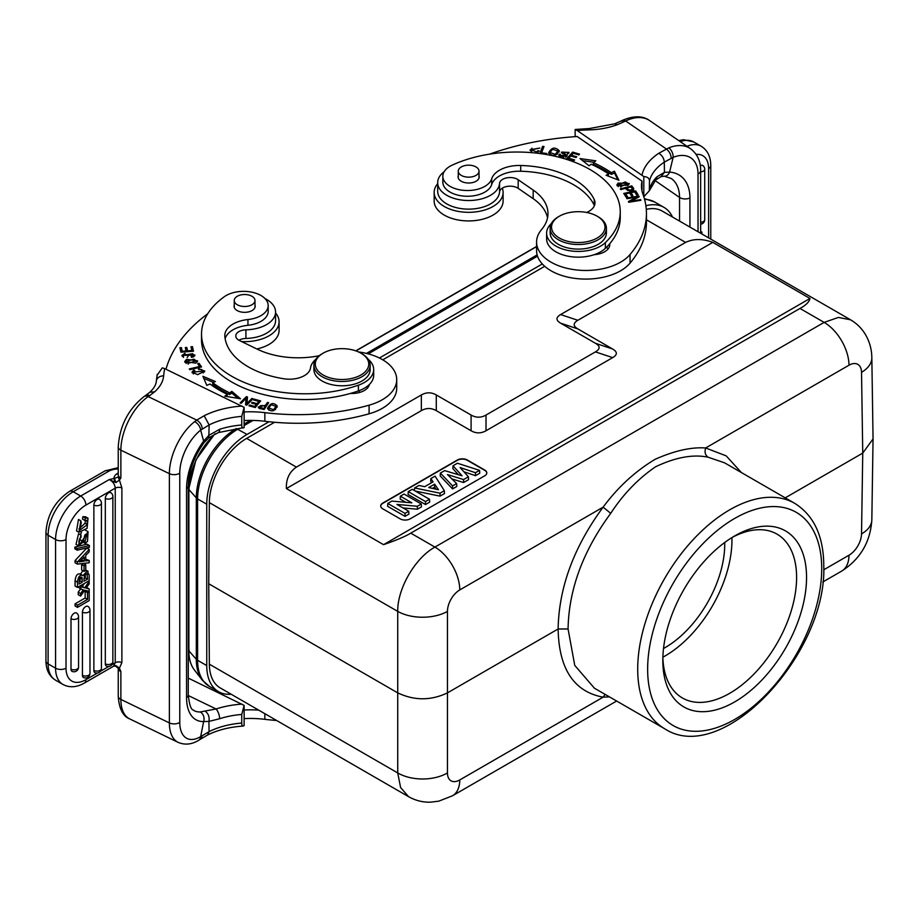 <?xml version="1.0" encoding="UTF-8"?>
<svg xmlns="http://www.w3.org/2000/svg" width="919" height="919" viewBox="0 0 919 919"><rect width="100%" height="100%" fill="white"/><g stroke="black" fill="none" stroke-linecap="round" stroke-linejoin="round"><path stroke-width="1.38" d="M258.687 710.123A70.338 40.608 0 0 0 244.121 709.996M244.121 705.39L241.743 714.454L241.743 723.058C241.766 725.734 242.559 726.584 244.121 725.596L244.121 705.39L188.28 678.107M244.121 725.596L243.133 726.067C229.497 727.021 217.631 729.996 207.533 735.028L209.072 731.639L208.935 721.415L219.652 718.727A7.386 2.941 72.1 0 0 216.057 708.974L200.158 711.961A7.386 6.065 -91.7 0 1 203.639 721.553L208.935 721.415C209.589 717.061 208.452 713.741 205.511 711.455M118.16 668.079L118.241 668.297A7.386 4.262 180 0 1 118.241 668.251L115.346 665.976L115.84 665.563L119.436 668.136L121.882 662.576L121.882 487.989L119.436 480.063L120.871 478.029L118.137 476.995L119.436 480.063L115.828 482.567L114.507 478.374L118.137 476.995M118.137 668.01L120.871 671.559L119.436 668.136L118.137 668.01M89.189 560.452L85.731 560.935L85.731 555.444L89.189 551.848L89.189 549.413L86.811 548.034L75.071 560.556L75.071 562.75L77.46 564.128L89.189 562.75L89.189 560.452L85.731 559.223M78.552 616.787A4.572 4.572 0 0 0 76.622 613.065A4.561 2.631 -60 0 0 74.221 613.214A4.561 2.631 -60 0 0 72.796 614.42A4.561 2.631 120 0 0 71.004 618.797L71.004 669.204A4.561 2.631 120 0 0 71.039 669.767A4.561 2.631 120 0 0 71.211 670.422A4.561 2.631 120 0 0 71.429 670.813A4.561 2.631 120 0 0 71.831 671.226A4.561 2.631 120 0 0 72.084 671.364A4.572 4.572 0 0 0 78.552 667.205L78.552 616.787A4.572 2.642 180 0 1 77.472 618.487A4.572 2.642 180 0 1 71.004 618.797M89.982 610.182A4.572 4.572 0 0 0 88.063 606.46A4.561 2.631 -60 0 0 85.662 606.609A4.561 2.631 -60 0 0 84.238 607.815A4.561 2.631 120 0 0 82.434 612.192L82.434 675.385A4.561 2.631 120 0 0 82.48 675.936A4.561 2.631 120 0 0 82.653 676.591A4.561 2.631 120 0 0 82.871 676.993A4.561 2.631 120 0 0 83.261 677.395A4.561 2.631 120 0 0 83.526 677.544A4.572 4.572 0 0 0 89.982 673.374L89.982 610.182A4.572 2.642 180 0 1 88.913 611.882A4.572 2.642 180 0 1 82.434 612.192M93.876 670.479A4.572 2.642 0 0 0 98.77 670.87A4.572 2.642 0 0 0 101.423 668.481L101.423 503.084A4.572 4.572 0 0 0 99.505 499.35A4.561 2.631 -60 0 0 97.104 499.499A4.561 2.631 -60 0 0 95.679 500.717A4.561 2.631 120 0 0 93.876 505.082L93.876 670.479A4.561 2.631 120 0 0 93.922 671.042A4.561 2.631 120 0 0 94.094 671.697A4.561 2.631 120 0 0 94.312 672.088A4.561 2.631 120 0 0 94.703 672.49A4.561 2.631 120 0 0 94.956 672.639M105.317 498.477A4.572 2.642 180 0 0 110.2 498.879A4.572 2.642 180 0 0 112.865 496.478A4.572 4.572 0 0 0 110.946 492.756A4.561 2.631 -60 0 0 108.545 492.894A4.561 2.631 -60 0 0 107.109 494.112A4.561 2.631 120 0 0 105.317 498.477L105.317 663.874A4.561 2.631 120 0 0 106.386 666.034A4.572 4.572 0 0 0 112.865 661.875A4.572 2.642 0 0 1 110.2 664.276A4.572 2.642 0 0 1 105.317 663.874M88.201 591.112L89.189 591.687L87.546 592.64L85.157 591.262L86.283 590.607M85.157 591.262L85.157 598.016L87.546 599.395L77.46 605.219L75.071 603.84L85.157 598.016M75.071 603.84L75.071 605.989L77.46 607.367L89.189 600.601L89.189 591.687M86.581 587.482L89.189 588.918L86.041 588.217L89.189 583.91L89.189 581.405L84.663 587.838L82.273 586.471L84.422 583.416M80.217 585.84L82.273 586.471M84.663 587.838L80.608 586.621L80.608 589.068L78.218 587M80.975 588.436L78.218 592.158L78.218 594.685L80.608 596.063L84.732 590.193L89.189 591.376L89.189 588.918M89.396 545.553L87.006 544.174L74.876 547.115L74.876 548.827L77.265 550.205L89.396 547.276L89.396 545.553L77.265 548.494L74.876 547.115M79.643 538.706L78.896 541.394M80.964 535.053L78.575 533.675L76.013 544.393L78.402 545.76L80.964 535.053L81.102 537.041C78.414 540.809 78.195 542.991 80.447 543.588L79.126 542.83M85.318 534.387L83.893 539.062M79.712 543.566L80.447 543.588L88.063 531.664L85.387 530.148M81.412 532.526L80.447 534.755M85.766 570.021L88.155 571.4L87.087 571.216L89.189 574.972L89.189 580.659L77.46 587.436L77.46 582.152C78.184 576.558 80.01 574.375 82.928 575.616L87.087 571.216L85.708 570.423M82.813 570.665L80.573 574.111M80.539 574.237C77.621 572.996 75.795 575.179 75.071 580.774L75.071 586.058L77.46 587.436M85.329 520.326L85.099 523.21L78.988 528.907M80.849 520.832L78.471 519.453L76.553 530.918L78.942 532.296L80.849 520.832L81.274 522.716L79.815 530.137L87.477 524.588L86.88 520.418M88.017 518.178L85.628 516.8L82.917 516.662L82.469 519.074L84.847 520.453L85.306 518.04L88.017 518.178L87.064 528.368L78.942 532.296M81.665 564.484L83.376 563.496L85.766 564.875L84.054 565.863L81.665 564.484L81.665 569.998L84.054 571.377L85.766 570.389L85.766 564.875M114.507 478.374L109.258 479.557C112.888 481.476 114.886 484.347 115.243 488.161L85.915 505.094A28.133 16.243 -60 0 0 66.019 539.545A7.386 4.262 180 0 1 56.048 539.798A7.386 4.262 180 0 1 55.577 539.545L48.11 535.237L48.11 663.886A35.519 20.505 120 0 0 55.473 680.14L62.929 684.448A35.519 20.505 -60 0 1 55.577 668.193L55.577 539.545A35.519 20.505 -60 0 1 80.688 496.042A7.386 4.262 60 0 1 85.915 505.094M69.534 491.378C55.06 501.177 47.202 514.789 45.95 532.227A7.386 4.262 180 0 0 48.11 535.237A35.519 20.505 120 0 1 73.233 491.734L108.706 471.252A7.386 4.262 -120 0 0 105.019 470.896L69.534 491.378A7.386 4.262 60 0 1 73.233 491.734L80.688 496.042L109.258 479.557L115.828 482.567M115.001 482.153L114.025 478.546A11.602 6.697 0 0 1 116.736 473.905L118.241 472.86M115.84 665.563L113.474 666.264L115.243 662.748L115.243 488.161A4.928 2.837 0 0 1 121.882 487.989M115.001 665.838L114.025 665.184M118.241 696.154C119.102 708.71 122.916 716.292 129.671 718.888A42.55 22.332 115.8 0 1 120.871 699.416A7.386 4.262 0 0 1 118.241 696.154L118.241 668.297A7.386 4.262 180 0 0 120.871 671.559L120.871 699.416L169.372 722.908L169.372 473.664L120.871 450.172A7.386 4.262 180 0 1 118.241 446.91C119.596 426.025 128.2 409.242 144.042 396.56A7.386 4.618 55.5 0 1 148.223 396.606L196.746 420.109L194.633 421.637A7.386 4.285 -128.1 0 1 200.652 430.138L209.13 424.934L204.156 415.756L196.746 420.109C200.101 422.212 201.95 425.175 202.283 429.001M118.241 446.91L118.241 474.767A7.386 4.262 0 0 0 118.264 475.134A7.386 4.262 0 0 0 120.871 478.029L120.871 450.172A42.55 22.332 115.8 0 1 148.223 396.606L149.682 395.607A7.386 4.618 -124.5 0 0 145.501 395.549A7.386 4.618 -124.5 0 0 145.501 395.561L149.866 392.218M163.639 375.882A7.386 6.019 -174.6 0 0 156.287 381.224C156.081 384.716 153.921 388.404 149.797 392.275L154.679 391.793A56.266 32.487 0 0 0 163.639 375.882A211.002 121.825 180 0 1 164.696 368.622L244.121 407.335L241.743 416.387L241.743 425.003C241.766 427.68 242.559 428.53 244.121 427.542L244.121 407.335M241.743 723.058A62.951 36.346 180 0 0 209.072 731.639L200.652 736.647A35.163 18.46 -64.2 0 1 179.768 722.38L179.768 473.147A35.163 18.46 -64.2 0 1 200.652 430.138L203.639 441.131L208.935 435.319L219.652 429.288A7.386 2.941 72.1 0 1 218.331 432.585A7.386 2.941 72.1 0 1 218.32 432.585A7.386 2.941 72.1 0 1 218.274 432.608M241.743 416.387A62.951 36.346 0 0 0 209.13 424.934L208.808 437.8L218.331 432.585L244.121 427.542M157.16 375.205L162.295 367.853L164.696 368.622M165.983 369.243A211.002 121.825 180 0 1 207.705 313.77M264.948 298.514A30.947 17.863 180 0 1 275.574 311.989A30.947 17.863 180 0 1 273.965 317.687A30.947 17.863 180 0 1 268.337 323.477A30.947 17.863 180 0 1 245.913 329.841A10.546 6.088 0 0 0 235.792 335.929A10.546 6.088 0 0 0 239.572 340.593L257.435 349.254A63.308 36.542 0 0 0 319.249 355.71M358.502 351.943A49.235 28.42 180 0 1 396.721 379.639A49.235 28.42 180 0 1 385.199 397.916A49.235 28.42 180 0 1 369.082 405.187A161.767 93.393 180 0 1 264.844 412.654A70.338 40.608 0 0 0 244.121 411.942M267.544 408.415C271.323 412.321 274.551 411.517 277.228 406.014C273.494 402.154 270.266 402.947 267.544 408.415L267.521 408.082M252.989 398.8L251.921 398.455L247.004 403.441L247.498 396.997L246.349 396.629L240.1 402.981L241.157 403.326L246.074 398.341L245.58 404.785L246.729 405.153L252.989 398.8M215.379 381.534L202.881 376.285L206.821 385.406L209.934 383.993A122.032 70.453 0 0 0 227.372 394.412L224.822 396.169L240.468 398.754L231.818 391.356L229.635 392.861A118.517 68.42 180 0 1 212.703 382.741L215.379 381.534M260.651 400.914L254.115 399.133L253.472 399.914L258.859 401.373L257.021 403.625L252.174 402.315L251.542 403.096L256.39 404.406L254.747 406.428L249.566 405.026L248.934 405.807L255.264 407.531L260.651 400.914M186.603 359.329L184.708 361.535L195.69 363.143L197.631 360.903L186.603 359.329L186.603 360.581M201.571 366.934L199.044 363.35L197.665 363.671L199.653 366.497L189.303 368.921L189.842 369.679L201.571 366.934M191.543 357.365L193.645 356.756L194.931 355.033L183.386 355.389L185.293 354.091L184.891 353.344L181.916 355.435L192.726 353.7L193.392 354.952L191.118 356.629L191.543 357.365M193.484 351.23L192.45 346.647L190.968 346.762L191.818 350.53L187.545 350.851L186.775 347.451L185.305 347.566L186.075 350.955L182.226 351.253L181.399 347.623L179.929 347.738L180.928 352.172L193.484 351.23M198.665 369.461L201.318 369.415L203.283 371.046L193.461 372.103L194.839 370.667L193.875 370.047L192.014 372.08L197.642 374.665L204.765 371.081L198.412 368.611L198.665 369.461M225.144 338.743A28.133 16.243 180 0 1 247.946 325.292A24.618 14.21 0 0 0 268.187 311.311L268.187 305.567A24.618 14.21 180 0 1 247.946 319.548A28.133 16.243 0 0 0 224.799 335.538A28.133 16.243 0 0 0 224.833 336.32A80.183 46.295 0 0 0 253.38 369.553A80.183 46.295 0 0 0 283.937 378.777A21.103 12.177 0 0 0 310.484 368.025A31.648 18.277 180 0 1 315.872 359.26M201.525 334.091L201.525 339.835A103.387 59.689 0 0 0 238.458 385.566A103.387 59.689 0 0 0 350.403 393.447A17.587 10.155 0 0 0 365.371 389.851A17.587 10.155 0 0 0 369.369 384.487A31.648 18.277 0 0 0 373.677 375.285L373.677 369.541A31.648 18.277 180 0 1 358.399 385.187A103.387 59.689 180 0 1 238.458 379.823A103.387 59.689 180 0 1 201.525 334.091A103.387 59.689 180 0 1 224.408 296.653A24.618 14.21 180 0 1 259.399 294.677A24.618 14.21 180 0 1 268.187 305.567M268.647 402.706L267.44 402.442L265.614 405.222L258.193 407.071L259.388 408.415L264.132 409.541L268.647 402.706M244.121 420.557A70.338 40.608 180 0 1 264.844 421.27A161.767 93.393 0 0 0 369.082 413.803A49.235 28.42 0 0 0 385.199 406.531A49.235 28.42 0 0 0 396.721 388.255L396.721 379.639M238.894 340.237A10.546 6.088 180 0 1 245.913 338.456A30.947 17.863 0 0 0 268.337 332.092A30.947 17.863 0 0 0 275.574 320.605L275.574 311.989M366.865 386.612A17.587 10.155 180 0 1 367.83 387.634M421.35 394.952L296.389 467.105C289.324 471.964 285.993 479.121 286.383 488.563L383.545 544.668C396.548 540.177 405.612 536.34 410.77 533.146L799.978 308.451C805.997 305.177 809.329 301.857 809.972 298.468L712.811 242.375L577.844 320.294L560.613 314.562C555.777 317.423 555.777 320.294 560.613 323.166L595.432 343.269C600.325 346.118 600.325 348.99 595.432 351.885L486.013 415.055C481.074 417.881 476.099 417.881 471.091 415.055L436.272 394.952C431.344 392.126 426.37 392.126 421.35 394.952L421.35 410.644L286.383 488.563M712.811 242.375C702.576 238.607 693.5 238.618 685.585 242.409L560.613 314.562M410.77 533.146L434.928 547.092C415.112 557.948 397.341 588.665 397.732 611.388L209.348 502.624A52.751 30.453 120 0 1 246.648 438.397L274.574 422.269M382.763 359.811L544.714 266.303M350.403 393.447A103.387 59.689 0 0 0 358.399 390.931A31.648 18.277 0 0 0 369.369 384.487M368.186 359.26A31.648 18.277 180 0 1 373.677 369.541M255 305.142A10.546 6.088 180 0 1 255.172 306.245A10.546 6.088 180 0 1 249.083 311.771A10.546 6.088 180 0 1 237.849 310.921A10.546 6.088 180 0 1 234.069 306.245A10.546 6.088 180 0 1 234.253 305.142M323.132 353.172L322.132 353.746A28.133 16.243 0 0 0 313.896 365.234L313.896 369.541A28.133 16.243 0 0 0 323.947 381.982A28.133 16.243 0 0 0 353.918 384.268A28.133 16.243 0 0 0 370.162 369.541L370.162 365.234A28.133 16.243 0 0 0 361.925 353.746L360.926 353.172A26.731 15.428 0 0 0 359.203 352.264A26.731 15.428 0 0 0 323.132 353.172A26.731 15.428 0 0 0 324.844 375.905A26.731 15.428 0 0 0 361.73 374.515A26.731 15.428 0 0 0 360.926 353.172M254.517 302.305A10.373 5.985 180 0 1 243.053 306.429A10.373 5.985 180 0 1 234.253 300.502A10.373 5.985 180 0 1 234.724 298.709A10.373 5.985 180 0 1 246.2 294.585A10.373 5.985 180 0 1 255 300.502A10.373 5.985 180 0 1 254.517 302.305M313.896 365.234A28.133 16.243 0 0 0 323.947 377.675A28.133 16.243 0 0 0 353.918 379.961A28.133 16.243 0 0 0 370.162 365.234M559.372 216.206L558.373 216.781A28.133 16.243 0 0 0 550.136 228.268L550.136 232.863A28.133 16.243 0 0 0 556.719 243.305A28.133 16.243 0 0 0 587.896 248.13A28.133 16.243 0 0 0 606.402 232.863L606.402 228.268A28.133 16.243 0 0 0 599.82 217.826A28.133 16.243 0 0 0 598.166 216.781L597.166 216.206A26.731 15.428 0 0 0 559.372 216.206A26.731 15.428 0 0 0 557.799 237.045A26.731 15.428 0 0 0 595.443 238.94A26.731 15.428 0 0 0 598.74 217.206A26.731 15.428 0 0 0 597.166 216.206M550.136 228.268A28.133 16.243 0 0 0 556.719 238.71A28.133 16.243 0 0 0 587.896 243.535A28.133 16.243 0 0 0 606.402 228.268M641.887 190.279A70.338 40.608 180 0 1 641.99 189.728L641.99 181.112A70.338 40.608 0 0 0 641.485 185.971A70.338 40.608 0 0 0 642.99 194.334A161.767 93.393 180 0 1 646.448 213.541A161.767 93.393 180 0 1 630.055 254.517A49.235 28.42 180 0 1 617.465 263.822A49.235 28.42 180 0 1 565.001 267.808A49.235 28.42 180 0 1 536.581 242.042A49.235 28.42 180 0 1 541.567 229.578A63.308 36.542 0 0 0 547.977 213.541A63.308 36.542 0 0 0 533.169 190.049L518.178 179.745A10.546 6.088 0 0 0 506.702 177.884A10.546 6.088 0 0 0 499.557 183.398A30.947 17.863 180 0 1 488.529 196.344A30.947 17.863 180 0 1 455.56 198.849A30.947 17.863 180 0 1 437.685 182.663L437.685 191.278A30.947 17.863 0 0 0 455.56 207.464A30.947 17.863 0 0 0 488.529 204.96A30.947 17.863 0 0 0 499.557 192.014A10.546 6.088 180 0 1 506.702 186.5A10.546 6.088 180 0 1 518.178 188.349L533.169 198.665A63.308 36.542 180 0 1 547.54 217.849M536.581 242.042L536.581 250.657A49.235 28.42 0 0 0 565.001 276.424A49.235 28.42 0 0 0 617.465 272.438A49.235 28.42 0 0 0 630.055 263.133A161.767 93.393 0 0 0 646.448 222.157L646.448 213.541M606.46 247.268A17.587 10.155 180 0 1 608.125 248.9M575.156 136.655L575.156 129.487L577.178 130.487L643.817 176.574L643.817 196.769L649.319 190.784L649.469 180.997C649.411 178.309 647.539 176.827 643.817 176.574M641.99 181.112L577.178 136.517A211.002 121.825 180 0 0 489.586 154.151M589.516 128.522L589.757 129.866A56.266 32.487 0 0 0 617.292 124.697L614.639 123.835L589.516 128.522L575.156 129.487M649.469 180.997A62.951 36.346 0 0 1 664.311 162.135L673.133 157.356A7.386 4.193 68 0 0 668.814 147.867L658.797 153.266C662.117 155.322 663.955 158.275 664.311 162.135L664.437 172.347L656.867 176.862A7.386 5.261 -135.9 0 1 655.729 179.917L649.319 190.784M614.604 123.847L620.693 121.205A7.386 3.871 64.2 0 1 620.693 121.193A7.386 3.871 64.2 0 1 623.909 121.813L617.292 124.697M703.196 165.925A4.561 2.631 120 0 0 702.794 165.523A4.561 2.631 120 0 0 701.806 165.236A4.561 2.631 120 0 0 701.358 165.294A4.561 2.631 120 0 0 700.634 165.546A4.561 2.631 120 0 0 700.393 165.673A4.561 2.631 -60 0 0 700.324 165.719M689.939 227.085L689.939 197.941A49.235 30.798 124.5 0 0 669.583 172.117A7.386 5.399 93.9 0 1 664.334 176.218A7.386 5.399 93.9 0 1 664.322 176.218L671.203 178.47A41.849 26.18 124.5 0 1 679.543 197.424L655.086 180.595M668.814 147.867A42.55 26.617 -55.5 0 1 690.456 148.66C697.314 153.852 700.715 161.193 700.657 170.67A7.386 4.262 180 0 1 698.026 173.932A35.163 21.999 -55.5 0 0 673.133 157.356L669.583 172.117L664.437 172.347L661.06 176.62L655.729 179.917M700.657 231.393L701.932 232.128L700.657 232.863M701.932 234.012L701.932 232.128M437.685 182.663A30.947 17.863 180 0 1 444.141 171.738M627.976 185.305L629.262 183.49L618.154 183.088L616.844 184.949L627.976 185.305M620.256 188.923L620.784 189.59L625.471 188.361C629.262 191.589 632.042 191.669 633.788 188.602L631.767 185.879L620.256 188.923M608.079 176.034L608.711 174.001L606.115 175.265L618.924 180.262L614.432 171.221L611.399 172.692A122.032 70.453 0 0 0 593.352 162.629L595.799 160.825L580.004 158.562L589.079 165.776L591.181 164.225A118.517 68.42 180 0 1 608.711 174.013M566.839 158.585L573.95 160.699L574.639 159.94L568.781 158.194L570.756 155.989L576.029 157.551L576.718 156.793L571.434 155.219L573.215 153.232L578.844 154.909L579.533 154.139L572.64 152.095L566.839 158.585M623.76 193.438L626.264 197.355L627.666 197.057L625.598 193.829L629.653 192.967L631.502 195.873L632.892 195.575L631.043 192.68L634.684 191.899L636.66 195L638.062 194.702L635.638 190.911L623.76 193.438M626.655 198.044L626.988 198.734L636.568 197.171L628.366 201.56L628.734 202.283L640.911 200.296L640.577 199.618L631.008 201.181L639.199 196.792L638.843 196.057L626.655 198.044M559.246 151.095L559.223 150.705C555.019 146.661 551.48 147.373 548.62 152.853C552.779 156.862 556.305 156.138 559.223 150.705L559.223 151.486M539.867 153.484L546.414 154.323L546.736 153.484L541.578 152.818L544.014 146.535L542.624 146.351L539.867 153.484M565.105 154.863L563.738 156.816C561.049 156.621 559.97 155.816 560.498 154.392L559.2 154.174L558.878 155.518L567.207 155.495L562.784 152.083L567.597 152.451L567.414 153.071L568.723 153.301L569.022 152.393L561.348 152.175L565.105 154.863L565.748 157.39M559.108 156.058L559.2 154.174L558.878 155.518M560.291 156.977L560.498 154.392M586.701 212.484A21.103 12.177 0 0 0 594.995 202.8A21.103 12.177 0 0 0 594.26 199.607A80.183 46.295 0 0 0 578.292 181.973A80.183 46.295 0 0 0 520.717 165.489A28.133 16.243 0 0 0 491.676 178.837A24.618 14.21 180 0 1 473.779 190.049A24.618 14.21 180 0 1 448.598 185.443A24.618 14.21 180 0 1 442.832 176.31L442.832 182.054A24.618 14.21 0 0 0 448.598 191.186A24.618 14.21 0 0 0 482.9 193.116A24.618 14.21 0 0 0 491.676 184.57A28.133 16.243 180 0 1 520.717 171.233A80.183 46.295 180 0 1 578.292 187.717A80.183 46.295 180 0 1 594.26 205.351A21.103 12.177 180 0 1 594.398 205.672M546.621 233.15L546.621 238.894A31.648 18.277 0 0 0 554.019 250.646A31.648 18.277 0 0 0 580.888 257.102A31.648 18.277 0 0 0 594.202 254.678A17.587 10.155 0 0 0 603.496 252.369A17.587 10.155 0 0 0 609.779 244.592A17.587 10.155 0 0 0 609.722 243.73A103.387 59.689 0 0 0 620.256 217.47L620.256 211.726A103.387 59.689 180 0 1 605.357 242.605A31.648 18.277 180 0 1 554.019 244.902A31.648 18.277 180 0 1 546.621 233.15A31.648 18.277 180 0 1 551.354 223.535M535.892 153.059L539.269 151.026L537.925 150.67L536.478 151.957L531.55 149.866L539.809 148.051L530.114 149.751L532.296 152.703M617.12 185.799L618.269 184.73M627.838 183.444L628.975 184.34M618.257 184.891L625.311 181.939L627.849 183.536L620.899 186.465L618.257 184.891L618.257 186.695M627.838 185.397L627.849 183.536M631.548 187.66L631.767 185.879M626.046 189.119L626.827 188.912M631.767 187.602L633.788 190.325M626.827 188.004L630.939 186.913L632.364 188.866C630.618 190.738 628.78 190.451 626.827 188.004L627.39 190.463M632.364 188.866L632.375 190.658M632.364 190.359L632.364 189.004M582.646 160.664L593.835 162.272M611.399 172.692L611.399 174.415A122.032 70.453 180 0 0 593.352 164.352L593.352 162.629M614.432 171.221L614.432 172.944L611.399 174.415M614.432 172.944L617.867 179.848M572.64 152.095L572.686 153.829M568.057 158.953L572.64 153.818M571.434 155.219L571.434 156.184M568.781 158.194L568.781 159.171M635.638 190.911L635.638 192.634L637.085 194.908M624.725 194.954L625.598 194.771M630.17 193.794L631.043 193.61M631.043 192.68L631.927 195.781M625.598 193.829L626.689 197.263M638.843 196.057L638.843 196.976M631.008 201.181L631.008 201.916M640.577 199.618L640.577 200.353M636.568 197.171L636.568 198.205M548.735 153.301L550.561 150.923M557.73 150.544L559.108 151.991M549.999 152.531L552.618 149.211L557.81 151.084L555.306 154.335L549.999 152.531L550.079 154.748M557.282 154.381L557.81 151.084M542.624 146.351L542.624 148.074L543.382 148.166M540.498 153.565L542.624 148.074M541.578 152.818L541.578 153.703M559.2 155.897L560.28 156.081M561.727 153.013L562.784 152.267M567.597 152.497L568.723 153.289M565.748 155.61L566.851 156.391M442.832 176.31A24.618 14.21 180 0 1 452.01 165.236A103.387 59.689 180 0 1 596.075 173.358A103.387 59.689 180 0 1 620.256 211.726M594.202 254.678A31.648 18.277 0 0 0 605.357 248.348A103.387 59.689 0 0 0 609.722 243.73M479.017 175.805A10.546 6.088 180 0 1 479.19 176.919A10.546 6.088 180 0 1 472.251 182.64A10.546 6.088 180 0 1 460.557 180.836A10.546 6.088 180 0 1 458.087 176.919A10.546 6.088 180 0 1 458.259 175.805M477.846 173.932A10.373 5.985 180 0 1 466.174 176.988A10.373 5.985 180 0 1 458.259 171.175A10.373 5.985 180 0 1 459.431 168.407A10.373 5.985 180 0 1 471.102 165.351A10.373 5.985 180 0 1 479.017 171.175A10.373 5.985 180 0 1 477.846 173.932M537.925 150.67L537.925 152.347M530.217 150.601L531.986 148.189M531.55 149.866L531.699 152.439M502.302 188.165A34.462 19.896 180 0 1 503.107 192.427A34.462 19.896 180 0 1 490.792 207.66A34.462 19.896 180 0 1 454.066 210.451A34.462 19.896 180 0 1 434.17 192.427A34.462 19.896 180 0 1 437.685 183.662M434.17 192.427L434.17 201.031A34.462 19.896 0 0 0 454.066 219.067A34.462 19.896 0 0 0 490.792 216.275A34.462 19.896 0 0 0 503.107 201.031L503.107 192.427M542.302 263.96L379.421 358.008M269.026 421.741L247.039 434.434A56.967 32.889 120 0 0 206.752 504.209L206.752 665.586A56.967 32.889 120 0 0 218.55 691.674A56.967 32.889 120 0 0 231.186 694.247M672.501 217.01A56.967 32.889 120 0 0 663.943 207.361A56.967 32.889 120 0 0 645.885 205.753M209.348 502.624L208.739 583.749L209.348 664.173A52.751 30.453 120 0 0 220.273 687.952L408.599 796.681M873.05 438.926L862.746 453.101L861.528 533.882A35.163 20.298 0.9 0 0 871.832 519.809L873.05 438.926L871.832 357.686C871.74 349.817 869.799 342.419 866.008 335.515C862.263 328.887 857.105 323.649 850.534 319.801L662.22 211.083A52.751 30.453 120 0 0 646.287 209.383M209.348 664.173L397.732 772.936L400.592 787.526L408.576 796.67C415.354 800.518 422.637 802.356 430.402 802.184L438.868 801.138L452.504 795.774L616.638 701.025M208.739 583.749L397.732 692.869C414.308 700.737 430.885 700.737 447.461 692.869L447.461 611.388A35.163 19.954 180 0 1 397.732 611.388L397.732 772.936A35.163 20.655 0 0 0 447.461 772.936L447.461 692.869L558.12 628.975C558.901 668.929 573.893 691.662 603.117 697.176L609.435 696.866M421.35 410.644C426.29 407.818 431.264 407.818 436.272 410.644L436.272 394.952M471.091 415.055L471.091 430.747L436.272 410.644M471.091 430.747C476.019 433.573 480.993 433.573 486.013 430.747L486.013 415.055M595.432 351.885L612.651 357.629L486.013 430.747M612.651 357.629C617.545 354.78 617.545 351.908 612.651 349.013L595.432 343.269M560.613 323.166L577.844 328.91L612.651 349.013M809.972 298.468L383.545 544.668M577.844 328.91C572.996 326.038 572.996 323.166 577.844 320.294M484.738 475.789A7.03 4.055 0 0 0 486.794 472.917A7.03 4.055 0 0 0 484.738 470.046L467.323 460.005A7.03 4.055 0 0 0 457.375 460.005L382.775 503.072A7.03 4.055 0 0 0 380.719 505.944A7.03 4.055 0 0 0 382.775 508.816L400.179 518.867A7.03 4.055 0 0 0 410.127 518.867L484.738 475.789M850.534 319.801L838.404 317.434L824.125 322.385L799.978 308.451M741.426 472.573L726.194 455.881L705.654 447.967C691.237 446.956 674.42 450.735 655.201 459.27C635.27 471.217 617.913 487.173 603.117 507.162C573.893 546.816 558.901 587.425 558.12 628.975L568.068 628.975C568.781 589.538 582.991 550.986 610.721 513.342C623.093 494.342 638.004 478.845 655.465 466.841C675.408 457.329 692.926 454.101 708.009 457.18L724.54 462.82M594.421 688.193L574.754 665.402L568.068 628.975M871.832 357.686A35.163 20.298 179.1 0 1 861.528 372.321L862.746 453.101L785.228 497.857M806.549 577.431A101.63 58.678 -60 0 1 734.683 701.909A101.63 58.678 -60 0 1 662.817 660.416A101.63 58.678 -60 0 1 734.683 535.938A101.63 58.678 -60 0 1 806.549 577.431M732.156 537.454A94.6 54.623 -60 0 1 777.014 534.134A94.6 54.623 -60 0 1 796.601 577.431A94.6 54.623 -60 0 1 755.315 672.639A94.6 54.623 -60 0 1 682.415 697.981A94.6 54.623 -60 0 1 662.863 657.476M731.915 537.604A94.6 54.623 -60 0 1 731.949 540.108A94.6 54.623 -60 0 1 662.875 657.188M663.507 648.515A84.399 48.73 120 0 0 724.735 544.266A84.399 48.73 120 0 0 724.712 542.497M380.719 506.082A7.03 4.055 180 0 1 382.775 503.359L457.375 460.293A7.03 4.055 180 0 1 467.323 460.293L484.738 470.333A7.03 4.055 180 0 1 486.783 473.067M463.911 471.769L475.479 475.686L479.764 473.205L479.557 470.356L457.432 463.233L453.021 465.772L452.872 468.633L458.328 474.698M452.573 488.908L452.596 485.921L440.35 473.09L440.201 475.95L452.573 488.908L456.789 486.473L456.628 483.589L447.473 474.56L463.567 479.58L468.414 476.789L468.564 479.672L463.59 482.544L463.567 479.58M451.849 478.879L463.59 482.544M415.308 491.068L440.052 496.134L444.474 493.583L444.337 490.689L435.089 476.134L430.85 478.581L430.701 481.43L431.585 482.716M408.254 491.619L408.082 494.491L425.486 504.542L429.667 502.13L429.495 499.258L412.263 489.31L408.254 491.619L425.486 501.567L429.495 499.258M402.981 507.92L417.387 509.218L421.453 506.874L421.281 504.003L404.05 494.043L400.339 496.191L400.167 499.063L405.796 502.314M400.339 496.191L411.873 502.842L391.862 501.085L387.795 503.44L387.623 506.312L405.026 516.352L408.909 514.112L408.737 511.24L396.939 504.428L417.352 506.277L421.281 504.003M475.479 475.686L475.456 472.722L479.557 470.356M475.456 472.722L460.097 467.53L468.414 476.789M452.596 485.921L456.628 483.589M453.021 465.772L462.062 475.812L444.658 470.608L440.35 473.09M414.377 490.528L414.572 487.966L440.017 493.181L444.337 490.689M440.052 496.134L440.017 493.181M430.85 478.581L433.09 481.855L424.693 486.691L418.938 485.462L414.572 487.966M428.725 487.552L434.641 484.141L438.466 489.735L428.725 487.552M432.435 488.391L434.595 487.139L434.641 484.141M434.595 487.139L435.997 489.184M425.486 504.542L425.486 501.567M417.387 509.218L417.352 506.277M405.026 516.352L405.026 513.388L408.737 511.24M387.795 503.44L405.026 513.388M275.574 313A34.462 19.896 180 0 1 279.089 321.753A34.462 19.896 180 0 1 271.036 334.539A34.462 19.896 180 0 1 241.594 341.581M256.861 348.967A34.462 19.896 0 0 0 271.036 343.155A34.462 19.896 0 0 0 279.089 330.369L279.089 321.753M267.659 408.898L269.301 406.497M275.907 405.876L277.113 407.243M275.47 409.644L275.964 406.347L273.54 409.736L268.83 408.036L271.162 404.716L275.964 406.347M268.83 408.036L268.899 410.265M251.921 399.891L251.921 398.455M246.074 398.341L245.718 404.819M246.349 396.629L246.349 398.352L247.372 398.685M247.004 403.441L247.004 404.877M203.788 378.387L213.403 382.419M229.635 392.861L229.635 394.584A118.517 68.42 0 0 1 212.703 384.464L212.703 382.741M231.818 391.356L231.818 393.079L229.635 394.584M231.818 393.079L237.975 398.341M226.832 396.503L227.372 394.412M258.859 402.143L259.503 402.327M254.115 400.087L254.115 399.133M249.566 405.026L249.566 405.98M254.747 406.428L254.747 407.381M256.39 404.406L256.39 406.129L255.264 407.531M252.174 402.315L252.174 403.257M257.021 403.625L257.021 405.348L258.859 403.096L258.859 401.373M256.39 405.187L257.021 405.348M184.937 362.396L186.178 361.27M196.161 360.65L197.39 361.764M196.149 362.902L196.184 360.88L188.223 363.315L186.143 361.546L193.989 359.122L196.184 360.88M186.143 361.546L186.166 363.522M198.699 365.153L200.526 367.175M199.044 365.073L199.044 363.35M199.653 366.497L199.653 367.382M193.369 356.882L193.392 354.952M182.169 356.342L183.386 355.446M184.891 353.344L184.891 354.183M183.386 355.389L183.432 357.445M187.223 357.571L189.084 354.458M193.346 354.596L194.702 355.86M191.347 348.45L192.45 348.37L193.093 351.253M192.45 348.37L192.45 346.647M181.399 347.623L182.031 352.092M180.308 349.427L181.399 349.346M182.226 351.253L182.226 352.08M186.075 350.955L186.075 351.782M186.775 347.451L187.338 351.69M185.684 349.254L186.775 349.174M187.545 350.851L187.545 351.678M191.818 350.53L191.818 351.357M203.26 370.805L204.477 371.919M192.301 372.965L193.461 371.988M193.875 370.047L193.875 371.31M193.461 372.103L193.472 373.964M203.26 372.976L203.283 371.046M265.074 406.83L267.647 404.211M267.44 404.165L267.44 402.442M258.48 407.852L259.595 406.761M265.614 405.222L265.614 406.945M263.925 409.495L265.074 406.026L263.466 409.392M263.466 408.473L259.572 406.945L259.572 408.668M260.077 408.633L260.077 407.657C259.043 405.612 260.709 405.072 265.074 406.026M208.808 437.8L203.892 442.809C193.898 457.03 188.682 471.378 188.28 485.841A7.386 4.262 180 0 1 186.557 488.575A49.235 25.835 115.8 0 1 203.639 441.131L203.903 442.809M202.283 735.602L200.79 739.002L198.757 740.266A7.386 4.928 -120.6 0 0 200.652 736.647L203.639 721.553A49.235 25.835 115.8 0 1 186.557 697.613L186.557 488.575M89.189 549.413L77.46 561.934L75.071 560.556M77.46 561.934L77.46 564.128M79.379 561.934A20.367 11.752 -60 0 1 81.044 561.578L84.203 561.164L84.203 557.029L79.379 561.934M81.354 559.958L84.203 561.164M87.546 592.64L87.546 599.395M77.46 605.219L77.46 607.367M88.546 581.038L89.189 581.405M80.608 586.621L79.746 586.115M80.608 589.068L83.353 589.814L80.608 593.536L78.218 592.158M80.608 593.536L80.608 596.063M77.265 548.494L77.265 550.205M88.063 531.664L87.512 541.337L85.237 543.439L85.088 541.486L86.995 533.824L84.64 535.628L83.181 542.061L78.402 545.76M85.088 541.486L83.583 540.625M83.124 542.221L85.237 543.439M80.091 573.824L82.928 575.616M85.26 573.467L85.306 577.879L87.546 579.165L87.029 573.789M86.8 573.709L84.525 575.133L83.916 581.267L87.546 579.165M79.091 581.463L80.022 580.923L82.262 582.221L79.103 584.047C79.218 578.154 80.206 576.018 82.067 577.626L81.768 577.281M82.262 582.221L82.067 577.626L81.32 577.189M87.489 574.754L85.949 573.858M83.893 578.694L85.306 577.879M80.022 577.844L80.022 580.923M86.65 520.315L84.847 520.453M85.306 518.04L82.917 516.662M84.054 565.863L84.054 571.377M244.121 718.612A70.338 40.608 180 0 1 264.844 719.324A161.767 93.393 0 0 0 276.642 720.496M241.743 714.454A62.951 36.346 0 0 0 219.652 718.727M241.938 704.103A70.338 40.608 0 0 0 216.057 708.974L188.28 695.522M62.951 684.46A35.519 20.505 -60 0 1 62.929 684.448C69.499 687.906 76.645 687.446 84.387 683.058L113.485 666.252M45.95 532.227L45.95 660.864A7.386 4.262 0 0 0 48.11 663.886L55.577 668.193A7.386 4.262 0 0 0 56.048 668.446A7.386 4.262 0 0 0 66.019 668.193L66.019 539.545M66.019 668.193A28.133 16.243 -60 0 0 71.854 681.082A28.133 16.243 -60 0 0 85.915 679.681L97.46 673.007M100.47 671.272L108.901 666.401M111.911 664.667L115.243 662.748A4.928 2.837 180 0 1 121.882 662.576M108.706 471.252A13.36 7.72 180 0 1 118.241 469M116.736 473.905A4.216 2.642 -124.5 0 0 118.241 474.238M85.915 679.681A7.386 4.262 60 0 1 84.387 683.058M179.768 473.147A7.386 4.262 180 0 1 169.372 473.664A42.55 22.332 -64.2 0 1 194.633 421.637M149.682 395.607L154.679 391.793M219.652 429.288A62.951 36.346 180 0 1 241.743 425.003M241.938 406.049A70.338 40.608 0 0 0 204.156 415.756M264.844 412.654L264.844 421.27M369.082 405.187L369.082 413.803M245.913 329.841L245.913 338.456M246.648 438.397L296.389 467.105M685.585 242.409L646.448 219.813M358.399 385.187L358.399 390.931M247.946 325.292L247.946 319.548M577.178 130.487A211.002 121.825 180 0 1 589.757 129.866M658.797 153.266A70.338 40.608 0 0 0 641.99 175.081M671.238 158.252C670.939 154.403 669.319 151.313 666.355 148.981L625.644 120.975L623.909 121.813M649.469 189.613A62.951 36.346 180 0 1 656.867 176.862M625.644 120.975A7.386 3.871 -115.8 0 0 622.427 120.355C633.731 115.541 642.852 115.645 649.767 120.665A42.55 26.617 124.5 0 0 625.644 120.975M686.998 146.282A35.519 20.505 -60 0 1 701.231 146.259A35.519 20.505 -60 0 1 701.243 146.27L693.788 141.963A35.519 20.505 120 0 0 680.301 141.675M710.766 239.101L710.766 165.546A7.386 4.262 180 0 1 708.606 168.556L708.606 237.849M696.154 154.438A28.133 16.243 -60 0 1 702.759 155.667A28.133 16.243 -60 0 1 708.606 168.556M679.543 221.077L679.543 197.424A7.386 4.262 180 0 0 689.939 197.941M698.026 231.749L698.026 173.932M700.657 222.295A4.572 2.642 0 0 0 703.081 221.686A4.572 2.642 0 0 0 704.724 219.664A4.572 4.572 0 0 1 700.657 224.213M704.724 219.664L704.724 169.257A4.572 2.642 180 0 1 703.081 171.279A4.572 2.642 180 0 1 700.657 171.876M630.055 263.133L630.055 254.517M533.169 198.665L533.169 190.049M518.178 179.745L518.178 188.349M499.557 192.014L499.557 183.398M618.154 184.811L618.154 183.088M620.899 186.465L620.899 187.246M555.306 154.335L555.306 155.288M563.738 156.816L563.738 157.666M520.717 171.233L520.717 165.489M594.26 199.607L594.26 205.351M491.676 184.57L491.676 178.837M605.357 248.348L605.357 242.605M536.478 152.945L536.478 151.957M215.299 433.757A51.567 29.776 120 0 0 188.877 489.482L188.877 650.859A51.567 29.776 120 0 0 194.323 669.848A51.567 29.776 120 0 0 194.323 669.859C190.624 664.977 188.751 658.521 188.728 650.503L188.728 489.126L195.919 459.914L214.632 434.067M188.877 650.859L189.13 649.917L188.877 650.859L196.31 659.279A56.622 32.693 120 0 0 202.283 680.129A56.622 32.693 120 0 0 202.283 680.14L209.394 686.39L218.55 691.674M188.877 489.482L189.13 488.54L188.877 489.482L196.31 497.903L196.31 659.279L197.596 660.301A56.967 32.889 120 0 0 209.394 686.39M536.581 246.637L355.952 350.92M236.114 428.679A56.622 32.693 120 0 0 196.31 497.903L197.596 498.925L197.596 660.301L206.752 665.586M537.121 254.896L366.474 353.413M250.462 420.397L244.121 424.061M644.437 198.849L645.827 199.044A56.622 32.693 120 0 0 644.449 198.895M645.827 199.044L654.799 202.077A56.967 32.889 120 0 0 644.587 199.412M239.331 428.323L237.883 429.15A56.967 32.889 120 0 0 197.596 498.925L206.752 504.209M247.039 434.434L236.344 428.553M537.512 256.171L368.278 353.872M253.001 420.431L244.121 425.554M452.504 795.774A35.163 20.31 60 0 0 459.787 779.932L603.117 697.176L605.127 694.385M822.781 582.003L841.712 571.078A35.163 20.298 -120 0 0 848.984 555.225L823.711 569.814M459.787 779.932A17.587 10.063 -59.6 0 1 447.461 772.936M708.009 457.18C705.195 455.054 704.413 451.987 705.654 447.967L848.995 365.211A35.163 20.31 -120 0 0 824.125 322.385L434.928 547.092A35.163 20.298 60 0 1 459.787 589.918A17.587 10.235 -60.4 0 0 447.461 611.388M610.721 513.342L603.117 507.162L459.787 589.918M848.995 365.211A17.587 10.235 -60.4 0 1 861.528 372.321M861.528 533.882A17.587 10.063 -59.6 0 1 848.995 555.225M664.655 728.744A130.119 75.128 -60 0 1 637.706 669.181A130.119 75.128 -60 0 1 637.706 667.952A130.119 75.128 -60 0 1 694.994 537.718A130.119 75.128 -60 0 1 794.774 503.371C813.97 515.49 823.631 536.305 823.78 565.805C827.215 653.604 722.564 766.837 664.655 728.744L594.467 688.228M821.724 568.677A123.089 71.062 -60 0 1 734.683 719.428A123.089 71.062 -60 0 1 647.642 669.181A123.089 71.062 -60 0 1 734.683 518.431A123.089 71.062 -60 0 1 821.724 568.677M273.54 410.644L273.54 409.736M188.223 364.177L188.223 363.315M186.557 697.613A7.386 4.262 0 0 0 188.28 694.879C190.118 712.489 193.53 709.238 194.3 710.766A41.849 21.964 115.8 0 0 200.158 711.961M129.671 718.888L178.171 742.38A42.55 22.332 -64.2 0 1 169.372 722.908A7.386 4.262 0 0 0 179.768 722.38M81.044 561.578L80.229 561.107M71.004 669.204A4.572 2.642 0 0 0 77.472 668.906A4.572 2.642 0 0 0 78.552 667.205M82.434 675.385A4.572 2.642 0 0 0 88.913 675.074A4.572 2.642 0 0 0 89.982 673.374M101.423 503.084A4.572 2.642 180 0 1 98.77 505.484A4.572 2.642 180 0 1 93.876 505.082M79.516 539.373L81.906 540.751M77.46 582.152L75.071 580.774M82.262 579.326L80.022 578.028M87.477 524.588L85.099 523.21M264.844 713.684L264.844 719.324M115.346 665.976L113.428 666.275M144.042 396.56L145.501 395.561M156.287 381.224L157.252 374.286M359.26 390.609L359.26 392.551M234.253 300.502L234.253 307.36M255 300.502L255 307.36M620.693 121.193L622.427 120.355M710.766 165.546C710.697 156.644 707.527 150.222 701.243 146.27M664.322 176.218L661.06 176.609M649.767 120.665L690.456 148.66M700.657 170.67L700.657 233.277M678.716 140.584L683.529 139.699L693.788 141.963M704.724 169.257A4.572 4.572 0 0 0 702.794 165.523M567.597 154.174L567.597 152.451M562.784 153.806L562.784 152.083M458.259 171.175L458.259 178.022M479.017 171.175L479.017 178.022M355.768 350.851L536.581 246.464M194.323 669.848L202.283 680.129M654.799 202.077L663.943 207.361M841.712 571.078C860.368 559.051 870.408 541.957 871.832 519.809M724.586 462.843L794.774 503.371M188.28 485.841L188.28 694.879M200.79 739.002L207.568 735.005M198.757 740.266C191.749 744.516 184.891 745.217 178.171 742.38M105.019 470.896L118.241 467.645M45.95 660.864C46.019 669.756 49.189 676.189 55.473 680.14M94.979 672.651A4.572 4.572 0 0 0 101.423 668.481M112.865 496.478L112.865 661.875"/></g></svg>
